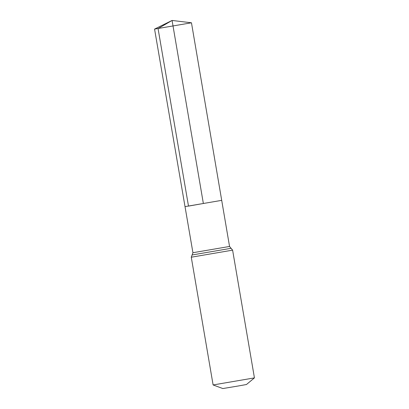 <?xml version="1.0" encoding="UTF-8"?>
<svg xmlns="http://www.w3.org/2000/svg" width="409" height="409" viewBox="0 0 409 409"><rect width="100%" height="100%" fill="white"/><g stroke="black" fill="none" stroke-linecap="round" stroke-linejoin="round"><path stroke-width="0.61" d="M213.109 384.951L254.439 377.885L246.458 384.511L238.222 385.999L222.839 388.55L213.109 384.951L191.274 257.21L192.93 252.721L185.021 206.627L221.704 200.354L185.021 206.627L221.704 200.354L191.463 22.792L172.071 20.45L203.36 203.488L188.498 206.11L158.058 28.579L172.071 20.45L154.561 29.095L191.463 22.792M254.439 377.885L232.603 250.144L229.551 246.458L221.704 200.354M192.93 252.721L229.551 246.458M191.274 257.21L232.603 250.144M192.102 254.965L231.08 248.304M185.021 206.627L154.561 29.095"/></g></svg>
